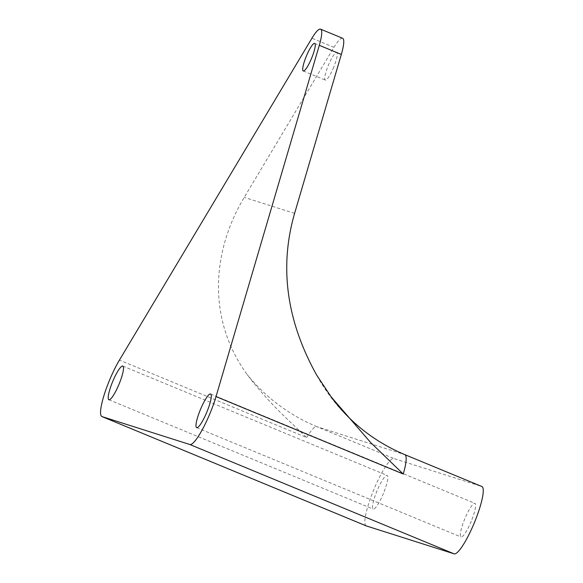 <?xml version="1.0" encoding="UTF-8"?>
<svg xmlns="http://www.w3.org/2000/svg" width="583" height="583" viewBox="0 0 583 583"><rect width="100%" height="100%" fill="white"/><g stroke="black" fill="none" stroke-linecap="round" stroke-linejoin="round"><path stroke-width="0.44" stroke-dasharray="2.92 2.19" d="M333.702 67.162A14.925 2.82 112.5 0 1 325.299 80.09A14.925 2.82 112.5 0 1 328.309 65.442A14.925 2.82 112.5 0 1 336.712 52.514A14.925 2.82 112.5 0 1 333.702 67.162M342.607 38.259A30.345 5.735 -67.5 0 0 333.972 47.303L244.226 197.367C212.343 250.588 206.528 318.551 247.141 374.526C268.763 403.254 291.172 422.631 306.643 437.563L119.413 360.112M366.16 525.859A36.416 6.887 112.5 0 1 373.82 489.625A36.416 6.887 112.5 0 1 393.991 458.573L481.777 486.477L404.682 454.587L316.897 426.676L393.991 458.573M383.468 493.305A18.204 3.44 112.5 0 1 373.222 509.083A18.204 3.44 112.5 0 1 376.888 491.207A18.204 3.44 112.5 0 1 387.141 475.429A18.204 3.44 112.5 0 1 383.468 493.305M471.253 521.209A18.204 3.44 112.5 0 1 461 536.987A18.204 3.44 112.5 0 1 464.666 519.118A18.204 3.44 112.5 0 1 474.919 503.34A18.204 3.44 112.5 0 1 471.253 521.209M333.972 47.303L311.949 38.194M306.643 437.563A36.416 6.887 112.5 0 1 316.897 426.676A182.064 178.755 -72.4 0 1 247.141 374.526M294.59 213.378L244.226 197.367M404.682 454.587A182.064 178.755 -72.4 0 1 316.635 375.029M303.277 70.98L325.299 80.09M314.682 43.397L336.712 52.514M122.809 366.088L387.141 475.429M108.89 399.734L373.222 509.083M210.594 393.999L474.919 503.34M196.675 427.645L461 536.987"/><path stroke-width="0.87" d="M311.679 58.045A14.925 2.82 112.5 0 1 303.277 70.98A14.925 2.82 112.5 0 1 306.279 56.332A14.925 2.82 -67.5 0 1 314.682 43.397A14.925 2.82 -67.5 0 1 311.679 58.045M320.577 29.15L342.607 38.259A30.345 5.735 -67.5 0 1 341.325 54.438L319.295 45.321A30.345 5.735 -67.5 0 0 320.577 29.15A30.345 5.735 -67.5 0 0 311.949 38.194L119.413 360.112A36.416 6.887 -67.5 0 0 104.036 395.296A36.416 6.887 -67.5 0 0 101.93 416.561A36.416 6.887 -67.5 0 0 102.04 416.597L189.818 444.508A36.416 6.887 -67.5 0 0 216.016 396.578L403.247 474.03L370.788 442.686L331.253 397.008C350.23 422.741 374.745 441.943 404.784 454.623A36.416 6.887 112.5 0 1 403.247 474.03M319.295 45.321L216.016 396.578M200.341 409.776A18.204 3.44 -67.5 0 0 196.675 427.645A18.204 3.44 -67.5 0 0 206.929 411.868A18.204 3.44 -67.5 0 0 210.594 393.999A18.204 3.44 -67.5 0 0 200.341 409.776M112.563 381.865A18.204 3.44 -67.5 0 0 108.89 399.734A18.204 3.44 -67.5 0 0 119.143 383.957A18.204 3.44 -67.5 0 0 122.809 366.088A18.204 3.44 -67.5 0 0 112.563 381.865M481.777 486.477A36.416 6.887 112.5 0 1 481.879 486.514A36.416 6.887 112.5 0 1 474.431 522.528A36.416 6.887 112.5 0 1 454.142 553.85L366.364 525.939A36.416 6.887 112.5 0 1 366.262 525.902A36.416 6.887 112.5 0 1 366.16 525.859M341.325 54.438L294.59 213.378C279.148 266.941 286.493 320.825 316.635 375.029L331.253 397.008M102.04 416.597L366.364 525.939M454.142 553.85L189.818 444.508M404.682 454.587A36.416 6.887 112.5 0 1 404.784 454.623L481.879 486.514M101.93 416.561L366.262 525.902"/></g></svg>
